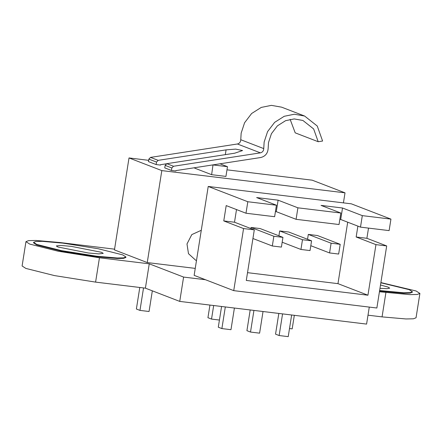<?xml version="1.0" encoding="UTF-8"?>
<svg xmlns="http://www.w3.org/2000/svg" width="442" height="442" viewBox="0 0 442 442"><rect width="100%" height="100%" fill="white"/><g stroke="black" fill="none" stroke-linecap="round" stroke-linejoin="round"><path stroke-width="0.66" d="M318.19 141.716L322.599 141.037L317.257 126.025L304.615 116.036L294.372 114.229L284.239 116.285L274.631 122.362L267.57 131.622L264.139 142.042L263.747 148.6C263.631 150.888 262.509 152.308 260.393 152.855L173.496 166.264L171.844 167.982L171.452 170.468L175.811 170.999L175.877 170.612L260.791 157.507C265.449 156.302 267.907 153.181 268.167 148.147L268.498 142.573L271.416 133.716L277.416 125.843L285.587 120.677L294.201 118.931L302.908 120.467L313.654 128.959L318.19 141.716L295.206 132.849L290.134 119.351M304.615 116.036L281.631 107.168L271.388 105.362L261.255 107.417L251.642 113.495L244.581 122.754L241.15 133.175L240.763 139.733C240.641 142.02 239.525 143.44 237.409 143.987L150.512 157.396L148.86 159.114L148.462 161.601L156.125 164.557L160.49 165.087L160.551 164.7L166.352 163.8M201.281 230.293L191.8 234.603L186.988 243.956L188.485 253.68L195.69 260.228L196.497 260.509M379.623 290.543L403.75 292.77L410.115 292.637L412.397 291.759L409.17 289.659L380.855 282.781M412.397 291.759L412.32 292.245L410.038 293.123L403.673 293.256L379.545 291.029M96.743 256.216L117.285 257.995L123.655 257.857L125.937 256.979L122.71 254.879L98.135 248.724L62.803 243.122L42.261 241.343L35.89 241.476L33.609 242.354L36.835 244.454L61.41 250.614L96.743 256.216M125.937 256.979L125.86 257.465L123.578 258.349L117.207 258.482L96.665 256.703L61.333 251.1L36.758 244.94L33.531 242.84L33.609 242.354M71.151 246.343L60.714 245.437L56.322 245.951L57.963 247.017L88.394 252.995L98.831 253.896L103.224 253.382L101.583 252.316L71.151 246.343M114.566 249.166L59.941 242.531L36.023 240.459L28.608 240.619L25.956 241.641L22.1 265.974L25.857 268.421L54.465 275.587L95.594 282.112L145.396 288.156L179.734 301.405L366.589 324.091L369.28 307.091M368.004 315.179L382.059 316.886L405.977 318.958L413.392 318.804L416.044 317.776L419.9 293.444L416.143 291.002L380.888 282.571M25.956 241.641L29.708 244.089L58.316 251.255L99.45 257.774L149.252 263.824L183.59 277.073L205.453 279.725L233.735 290.637L376.86 308.013L386.689 245.934L375.954 244.63L367.943 295.212L246.288 280.443L254.299 229.862L243.564 228.558L233.735 290.637M390.938 219.11L389.12 230.608L360.495 227.133L362.313 215.635L390.938 219.11L351.346 203.834L208.221 186.458L194.143 275.36L205.453 279.725M379.429 291.764L409.828 294.626L417.242 294.466L419.9 293.444M148.667 160.33L129.014 157.943L114.45 249.907L147.252 262.565L195.248 268.393M247.52 272.664L337.97 283.648L347.699 222.193M278.919 235.807L279.687 230.939L288.775 232.039L311.571 240.835L302.483 239.735L300.941 249.465L282.173 242.227M250.89 228.547L251.062 227.464L260.15 228.564L282.946 237.36L273.858 236.26L272.316 245.99L252.929 238.514M307.538 239.282L308.312 234.415L317.4 235.514L340.196 244.31L331.108 243.21L329.566 252.94L310.798 245.702M171.452 170.468L164.744 167.883L165.142 165.396L166.794 163.678L234.702 153.197L242.57 150.545L235.647 149.114L226.077 149.871L158.17 160.352L156.518 162.07L156.125 164.557M129.014 157.943L161.816 170.601L345.014 192.839L312.212 180.181L226.984 169.833M194.729 167.7L194.662 168.131L211.63 174.678L225.939 176.419L227.481 166.684L220.011 163.8M247.813 201.734L276.438 205.21L274.62 216.707L245.995 213.232L247.813 201.734L208.221 186.458M296.085 219.315L297.908 207.817L340.843 213.027L339.025 224.525L296.085 219.315L276.289 211.674L278.112 200.176L297.908 207.817M149.252 263.824L145.396 288.156M183.59 277.073L179.734 301.405M379.976 288.322L387.004 288.692L389.684 288.156L388.048 287.09L380.501 285.002M245.995 213.232L226.199 205.591L223.768 220.923L243.564 228.558M357.882 226.122L356.158 236.995L366.893 238.299L368.506 228.105M366.893 238.299L386.689 245.934M278.112 200.176L256.642 197.574L276.438 205.21M339.837 219.387L340.699 219.492L342.517 208L362.313 215.635M342.517 208L321.047 205.392L340.843 213.027M337.97 283.648L367.943 295.212M356.158 236.995L375.954 244.63M223.768 220.923L234.503 222.227L254.299 229.862M234.503 222.227L236.509 209.569M340.699 219.492L360.495 227.133M275.432 211.569L276.289 211.674M311.571 240.835L310.03 250.57L300.941 249.465M279.687 230.939L302.483 239.735M263.029 311.516L259.598 333.163L250.509 332.058L246.918 330.677L250.2 309.958M253.94 310.411L250.509 332.058M161.816 170.601L147.252 262.565M345.014 192.839L343.428 202.872M213.005 164.883L211.63 174.678M213.171 164.943L227.481 166.684M152.33 290.83L149.059 311.499L139.97 310.4L143.528 287.93M139.97 310.4L136.379 309.013L139.788 287.477M219.425 320.047L211.53 319.085L213.679 305.527M211.53 319.085L207.939 317.699L209.939 305.068M289.504 328.55L292.179 328.876L294.328 315.317M282.946 237.36L281.405 247.095L272.316 245.99M251.062 227.464L273.858 236.26M234.404 308.041L230.973 329.688L221.884 328.583L218.293 327.202L221.575 306.483M225.315 306.936L221.884 328.583M340.196 244.31L338.655 254.045L329.566 252.94M308.312 234.415L331.108 243.21M291.648 314.991L288.223 336.638L279.134 335.533L275.543 334.152L278.825 313.433M282.565 313.886L279.134 335.533M263.747 148.6L240.763 139.733M171.844 167.982L165.142 165.396M173.496 166.264L166.794 163.678M158.17 160.352L150.512 157.396M156.518 162.07L148.86 159.114M260.393 152.855L237.409 143.987M99.45 257.774L95.594 282.112M385.91 292.554L382.059 316.886M226.077 149.871L225.315 154.706"/></g></svg>
